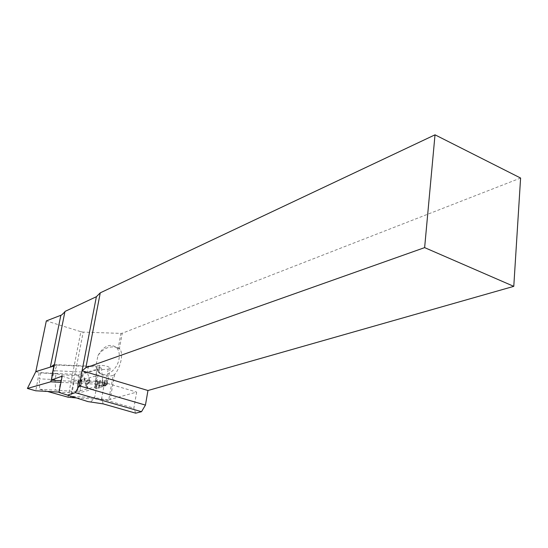 <?xml version="1.0" encoding="UTF-8"?>
<svg xmlns="http://www.w3.org/2000/svg" width="548" height="548" viewBox="0 0 548 548"><rect width="100%" height="100%" fill="white"/><g stroke="black" fill="none" stroke-linecap="round" stroke-linejoin="round"><path stroke-width="0.41" stroke-dasharray="2.74 2.06" d="M76.425 397.944L108.723 399.828L113.217 375.346L114.69 374.442C117.806 370.654 119.944 365.852 121.122 360.043C121.957 355.118 121.608 351.508 120.067 349.22L118.258 347.898L120.923 333.389L83.214 332.109L70.418 397.595M113.217 375.346C108.696 376.777 104.442 376.127 100.448 373.394L97.448 369.921L95.989 365.852L97.928 355.631C103.339 347.905 110.121 345.322 118.258 347.898M97.928 355.631C103.647 345.911 109.799 343.171 116.368 347.418C118.93 350.145 119.807 354.015 118.998 359.036C117.293 370.27 104.963 378.709 99.14 372.798L97.017 369.832L95.989 365.852M53.862 366.037L57.013 365.064L54.889 370.722L87.283 372.291L90.358 382.237L61.273 380.723M60.958 382.333L94.681 384.114L103.236 386.587L77.652 393.149L59.013 392.094M57.013 365.064L98.085 366.968L94.681 384.114M98.085 366.968L101.496 367.989L78.501 374.531L39.148 372.578L35.764 390.786M78.501 374.531L77.652 393.149M83.07 374.75C83.282 375.49 82.179 375.825 79.755 375.743L62.006 374.859L56.17 373.757L54.985 379.648L55.663 390.155L76.693 391.567C78.939 391.662 80.056 391.402 80.056 390.786L81.186 380.031L82.337 374.072L83.07 374.75L80.289 389.183M54.985 379.648L39.346 378.832L40.552 372.983L35.805 371.619M47.477 391.443L39.675 389.265L39.346 378.832M39.675 389.265L55.663 390.155M101.496 367.989L103.236 386.587M54.156 364.571L88.461 366.16L99.88 365.324C104.764 365.4 108.209 366.297 110.21 368.03L108.23 369.16L96.832 369.955L95.681 376.044L98.791 385.929L105.189 385.559L107.161 384.504C105.141 382.846 101.675 381.956 96.77 381.846L90.358 382.237M95.681 376.044L81.186 380.031M80.056 390.786L98.791 385.929M52.937 370.626L54.889 370.722L51.327 380.202M84.125 379.86L84.426 380.182L84.878 379.805L84.769 377.887L84.07 378.141L84.426 380.182M95.448 387.854L99.62 382.12L98.544 387.854L98.852 388.279L99.304 387.895L100.668 380.613L99.989 380.387L95.811 386.093L96.88 380.415L96.578 379.997L96.126 380.38L94.777 387.943L95.448 387.854L99.62 382.12M101.277 385.545L101.586 385.97L105.011 386.155L106.839 384.614L107.49 380.682L106.75 380.929L106.072 384.573L105.161 385.34L104.401 385.306L105.202 380.565L104.463 380.812L103.641 385.265L102.113 385.182L102.942 380.73L102.64 380.305L102.188 380.696L101.257 385.532L101.586 385.97M87.166 387.552L87.913 386.998L86.694 385.998L86.262 384.34L87.358 384.401L89.632 382.483L89.783 381.682L89.577 380.333L88.283 379.572L86.029 381.47L85.563 383.895L85.947 386.34L87.488 387.669M80.755 385.751L81.57 383.278L81.385 379.709L80.474 379.175L78.638 380.613L77.83 383.086L78.015 386.683L78.919 387.203L80.755 385.751L81.57 383.278M108.723 399.828L136.671 392.101L133.856 408.144L135.705 413.178M51.902 376.003L51.06 380.189M88.461 366.16L87.283 372.291M64.876 311.853L64.959 311.442M68.027 397.19L80.864 331.704L46.327 320.916M80.864 331.704L83.214 332.109M520.6 178.045L122.238 333.246L119.437 348.555M120.923 333.389L122.238 333.246M56.17 373.757L40.552 372.983M96.832 369.955L82.337 374.072M58.958 392.375L71.329 396.293L94.633 397.636L101.565 398.828L133.856 408.144M87.995 401.609L71.329 396.293L74.473 380.175L97.688 381.374L104.586 382.573L136.671 392.101M62.184 376.154L74.473 380.175M101.558 385.956L105.011 386.155M104.99 386.141L106.839 384.614M106.812 384.593L107.511 380.963M107.49 380.949L107.203 380.545M107.182 380.524L106.75 380.929M106.723 380.908L106.072 384.573M106.052 384.559L105.161 385.34M105.141 385.326L104.401 385.306M104.373 385.285L105.223 380.846M105.202 380.833L104.894 380.408L104.463 380.812M104.442 380.792L103.641 385.265M103.613 385.244L102.092 385.169L102.942 380.73M102.921 380.716L102.64 380.305M102.62 380.291L102.188 380.696M102.161 380.675L101.257 385.532M99.599 382.107L98.524 387.84L98.852 388.279M98.825 388.265L99.304 387.895L100.668 380.613M100.647 380.6L99.969 380.367L95.811 386.093M95.79 386.08L96.88 380.415M96.859 380.401L96.578 379.997M96.558 379.983L96.126 380.38M96.099 380.367L94.756 387.648M94.729 387.635L95.051 388.073M95.03 388.059L95.421 387.84M87.461 387.648L87.94 387.285M87.913 387.265L87.817 386.922M87.796 386.909L86.673 385.984L86.262 384.34M86.235 384.326L87.358 384.401M87.338 384.381L89.632 382.483M89.605 382.47L89.783 381.682M89.762 381.661L89.55 380.319L88.283 379.572M88.262 379.559L86.029 381.47M86.002 381.456L85.563 383.895M85.536 383.881L85.92 386.326L87.139 387.539M88.851 382.429L87.495 383.579L86.365 383.518L86.748 381.504L88.112 380.36L88.879 380.805L88.879 382.442L87.516 383.593L86.392 383.531L86.776 381.524L88.132 380.374L88.899 380.826L88.879 382.442M84.406 380.168L84.878 379.805M84.851 379.791L84.824 378.086M84.495 377.743L84.07 378.141M84.043 378.127L84.104 379.846M81.542 383.264L81.714 380.778M81.693 380.764L81.364 379.695L80.474 379.175M80.446 379.154L78.638 380.613M78.611 380.6L77.83 383.086M77.802 383.066L77.672 385.587M77.652 385.573L77.994 386.669L78.919 387.203M78.891 387.183L80.734 385.73M80.289 379.956L80.96 381.333L80.796 383.223L80.234 385.093L79.049 386.381L78.638 386.128L78.549 383.107L79.111 381.237L80.289 379.956L80.741 380.237L80.816 383.244L80.255 385.114L79.076 386.395L78.412 385.004L79.138 381.257L80.316 379.976M114.69 374.442L110.059 399.745M108.23 369.16L105.189 385.559M99.88 365.324L96.77 381.846M79.755 375.743L76.693 391.567M62.006 374.859L58.869 390.573M103.23 403.89L101.565 398.828L104.586 382.573M90.947 401.78L94.633 397.636L97.688 381.374M120.067 349.22L116.368 347.418M110.21 368.03L107.161 384.504M100.448 373.394L99.14 372.798"/><path stroke-width="0.82" d="M51.902 376.003L54.156 364.571L51.128 366.852L35.805 371.619L46.327 320.916L61.664 314.963L64.876 311.853M61.273 380.723L51.327 380.202L50.731 381.792L60.958 382.333M59.013 392.094L35.764 390.786L27.4 388.457L50.731 381.792M60.849 315.312L50.313 367.133L53.862 366.037M35.805 371.619L27.4 388.457M76.425 397.944L68.027 397.19L47.477 391.443M51.327 380.202L64.959 311.442L96.379 296.715L100.263 292.838L435.016 134.822L520.6 178.045L513.777 286.351L147.96 390.512L82.063 370.777L85.851 367.735L424.632 247.621L513.777 286.351M141.5 411.706L135.705 413.178L103.23 403.89L87.995 401.609L67.507 395.122L75.275 392.656L141.5 411.706L145.446 405.095L147.96 390.512M435.016 134.822L424.632 247.621M85.851 367.735L100.263 292.838M67.507 395.122L58.958 392.375L62.184 376.154L51.074 380.093M145.446 405.095L79.165 385.765L75.275 392.656M79.165 385.765L96.379 296.715"/></g></svg>
